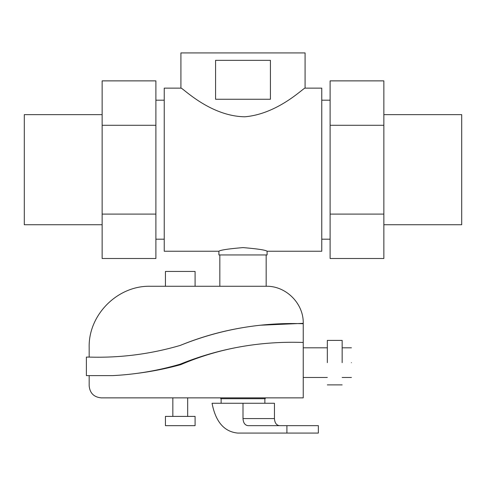 <?xml version="1.0" encoding="UTF-8"?>
<svg xmlns="http://www.w3.org/2000/svg" width="486" height="486" viewBox="0 0 486 486"><rect width="100%" height="100%" fill="white"/><g stroke="black" fill="none" stroke-linecap="round" stroke-linejoin="round"><path stroke-width="0.73" d="M243 403.265L212.054 403.265C215.626 421.818 224.192 431.75 237.757 433.075L286.904 433.075L286.904 425.657L248 425.657C244.962 425.238 243.298 422.881 243 418.586L243 403.265L274.45 403.265L274.45 418.586C274.748 422.881 276.419 425.238 279.45 425.657M286.904 433.075L318.354 433.075L318.354 425.657L286.904 425.657M108.007 375.623L89.169 375.623L89.169 385.817C89.88 393.131 93.901 397.147 101.216 397.864L303.234 397.864L303.234 323.725C260.709 322.236 219.715 329.465 180.257 345.412C200.505 337.12 221.416 331.185 243 327.613A296.739 296.739 0 0 1 260.417 325.219L303.234 323.336C303.744 303.531 285.975 285.756 266.17 286.272L150.332 286.272C117.648 285.428 88.324 314.752 89.169 347.429L89.169 357.089M246.888 345.728L243 346.354C221.525 349.969 200.779 356.068 180.768 364.652C166.291 368.637 151.596 371.559 136.7 373.412A291.065 291.065 0 0 1 112.436 375.623C135.497 374.481 158.102 370.654 180.257 364.154C219.715 348.207 260.709 340.978 303.234 342.466L300.767 342.387M220.759 397.864L220.759 398.714L265.241 398.714L265.241 397.864M165.434 416.399L165.434 425.663L195.086 425.663L195.086 416.399L165.434 416.399M187.675 416.399L187.675 397.864M172.846 397.864L172.846 416.399M351.421 362.647C351.421 381.777 351.421 381.777 351.421 362.647C351.421 343.517 351.421 343.517 351.421 362.647M327.327 362.647L327.327 340.407L327.327 362.647M342.156 362.647L342.156 340.407L342.156 362.647M179.091 345.753L180.257 345.412C150.478 354.13 120.078 358.024 89.059 357.089L86.386 357.089L86.386 375.623L112.436 375.623M195.086 286.272L195.086 271.443L165.434 271.443L165.434 286.272M266.17 286.272L266.17 254.95M219.83 254.95L219.83 286.272M218.907 254.95L267.093 254.95L267.093 251.238C265.678 250.053 257.659 248.838 243.043 247.599C228.377 248.832 220.334 250.047 218.907 251.238L218.907 254.95M383.855 224.739L461.7 224.739L461.7 114.647L383.855 114.647M102.145 114.647L24.3 114.647L24.3 224.739L102.145 224.739M164.232 100.189L155.891 100.189M155.891 239.191L164.232 239.191M267.093 251.238L321.768 251.238L321.768 88.142L305.087 88.142L305.087 52.925L180.914 52.925L180.914 88.142L164.232 88.142L164.232 251.238L218.907 251.238M180.914 88.142C181.582 86.684 209.509 116.33 244.889 116.786C278.502 113.912 304.43 86.921 305.087 88.142M321.768 239.191L330.109 239.191M330.109 100.189L321.768 100.189M270.423 99.259L270.423 60.343L215.577 60.343L215.577 99.259L270.423 99.259M155.891 125.285L155.891 80.876L102.145 80.876L102.145 125.285L155.891 125.285L155.891 258.503L102.145 258.503L102.145 214.101L155.891 214.101M102.145 214.101L102.145 125.285M383.855 125.285L383.855 80.876L330.109 80.876L330.109 125.285L383.855 125.285L383.855 258.503L330.109 258.503L330.109 214.101L383.855 214.101M330.109 214.101L330.109 125.285M274.45 418.586L243 418.586M221.13 403.265L221.13 398.714M264.87 403.265L264.87 398.714M351.421 377.476L342.156 377.476M327.327 377.476L303.234 377.476M351.421 347.818L342.156 347.818M327.327 347.818L303.234 347.818M342.156 340.407L327.327 340.407M342.156 384.888L327.327 384.888"/></g></svg>
